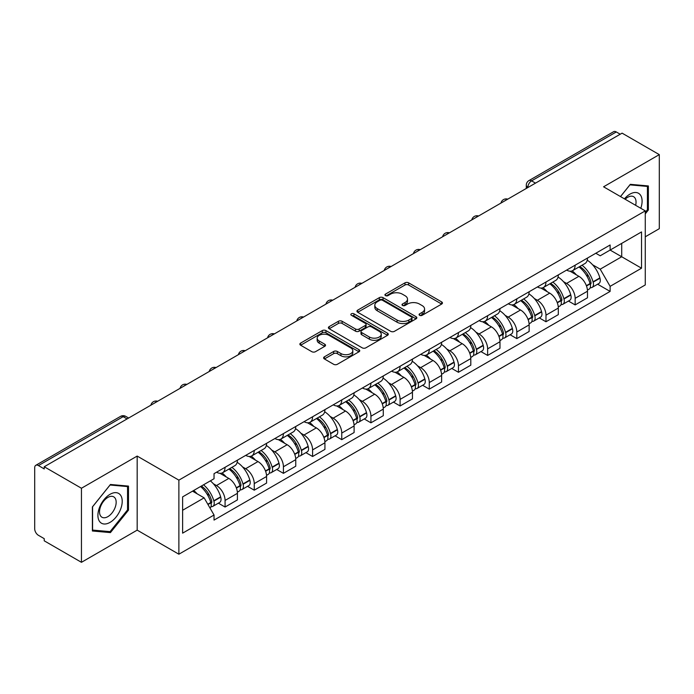 <?xml version="1.0" encoding="UTF-8"?>
<svg xmlns="http://www.w3.org/2000/svg" width="694" height="694" viewBox="0 0 694 694"><rect width="100%" height="100%" fill="white"/><g stroke="black" fill="none" stroke-linecap="round" stroke-linejoin="round"><path stroke-width="1.04" d="M419.61 315.31A1.813 1.05 0 0 0 422.178 315.31L441.688 304.05A2.594 1.501 0 0 0 442.442 302.992A2.594 1.501 0 0 0 441.688 301.933L408.645 282.857A2.594 1.501 0 0 0 404.975 282.857L385.465 294.117A1.813 1.05 0 0 0 384.936 294.855A1.813 1.05 0 0 0 385.465 295.601A1.813 1.05 0 0 0 388.041 295.601L390.566 294.143A8.311 4.797 0 0 1 402.312 294.143L405.062 295.731A8.311 4.797 0 0 1 407.499 299.123A8.311 4.797 0 0 1 405.062 302.515L402.537 303.972A1.813 1.05 0 0 0 402.008 304.718A1.813 1.05 0 0 0 402.537 305.455A1.813 1.05 0 0 0 405.114 305.455L407.63 303.998A8.311 4.797 0 0 1 419.384 303.998L422.134 305.586A8.311 4.797 0 0 1 424.572 308.977A8.311 4.797 0 0 1 422.134 312.369L419.61 313.827A1.813 1.05 0 0 0 419.081 314.573A1.813 1.05 0 0 0 419.61 315.31L419.61 313.827M324.393 356.829A2.594 1.501 0 0 0 323.63 357.887A2.594 1.501 0 0 0 324.393 358.945L333.658 364.298A2.594 1.501 0 0 0 337.327 364.298L358.989 351.797A2.594 1.501 0 0 0 359.752 350.73A2.594 1.501 0 0 0 358.989 349.672L325.946 330.596A2.594 1.501 0 0 0 322.276 330.596L300.615 343.105A2.594 1.501 0 0 0 299.86 344.163A2.594 1.501 0 0 0 300.615 345.222L311.814 351.685A2.594 1.501 0 0 0 315.484 351.685L324.757 346.332A2.594 1.501 0 0 0 325.521 345.274A2.594 1.501 0 0 0 324.757 344.215L319.205 341.014A6.94 4.008 0 0 1 317.167 338.178A6.94 4.008 0 0 1 321.461 334.473A6.94 4.008 0 0 1 329.025 335.341L350.774 347.902A6.94 4.008 0 0 1 352.812 350.73A6.94 4.008 0 0 1 348.527 354.434A6.94 4.008 0 0 1 340.954 353.567L337.327 351.476A2.594 1.501 0 0 0 333.658 351.476L324.393 356.829L324.393 358.945M178.879 480.144L137.178 456.071L81.45 488.246L44.234 466.758L622.084 133.144L659.3 154.623L603.572 186.799L645.273 210.872L178.879 480.144L178.879 554.211L645.273 284.939L645.273 210.872M390.748 331.342A2.594 1.501 0 0 0 394.418 331.342L416.079 318.832A2.594 1.501 0 0 0 416.834 317.774A2.594 1.501 0 0 0 416.079 316.716L383.036 297.639A2.594 1.501 0 0 0 379.366 297.639L357.705 310.149A2.594 1.501 0 0 0 356.942 311.207A2.594 1.501 0 0 0 357.705 312.265L390.748 331.342M352.101 315.701A1.813 1.05 0 0 1 353.94 315.961L353.94 313.801L387.538 333.198A2.594 1.501 0 0 1 388.293 334.256A2.594 1.501 0 0 1 387.538 335.315L365.877 347.824A2.594 1.501 0 0 1 362.199 347.824L329.164 328.748L329.164 326.622A2.594 1.501 0 0 0 328.401 327.681A2.594 1.501 0 0 0 329.164 328.748M329.164 326.622L338.429 321.27A2.594 1.501 0 0 1 342.107 321.27L355.502 329.008A2.594 1.501 0 0 0 359.171 329.008L365.322 325.46A2.594 1.501 0 0 0 366.085 324.402A2.594 1.501 0 0 0 365.322 323.343L351.372 315.284A1.813 1.05 0 0 1 350.843 314.547A1.813 1.05 0 0 1 351.962 313.575A1.813 1.05 0 0 1 353.94 313.801M81.45 488.246L81.45 562.314L44.234 540.826L44.234 538.665L38.439 535.317A5.292 3.054 -120 0 1 34.7 528.837L34.7 467.73A5.292 3.054 -120 0 1 35.793 465.31L120.513 416.4A5.292 3.054 60 0 1 123.15 416.66L38.439 465.57A5.292 3.054 -120 0 0 35.793 465.31M645.273 236.793L659.3 228.69L659.3 154.623M81.45 562.314L137.178 530.138L178.879 554.211M44.234 466.758L44.234 468.918L38.439 465.57M535.499 183.129L531.578 180.865A5.292 3.054 60 0 0 528.932 180.596L613.643 131.687A5.292 3.054 60 0 1 616.289 131.955L531.578 180.865A5.292 3.054 120 0 0 527.839 187.337L527.839 187.554M620.219 134.22L616.289 131.955M575.144 265.186A12.162 7.027 60 0 1 572.628 270.643L584.973 263.52A12.162 7.027 -120 0 0 587.488 258.055M563.433 281.634L566.547 283.43A12.162 7.027 60 0 1 575.144 298.333L587.488 291.202A12.162 7.027 -120 0 0 578.891 276.307L570.052 271.207M587.488 291.202L587.488 297.787L575.144 304.918L568.455 301.049M572.628 270.643A12.162 7.027 60 0 1 566.642 270.096M575.144 298.333L575.144 304.918M545.97 282.024A12.162 7.027 60 0 1 543.454 287.49L555.799 280.359A12.162 7.027 -120 0 0 558.314 274.902M539.281 317.895L545.978 321.756L558.314 314.634L558.314 308.049A12.162 7.027 -120 0 0 549.717 293.146L540.878 288.045M543.454 287.49A12.162 7.027 60 0 1 537.468 286.943M534.259 298.481L537.373 300.276A12.162 7.027 60 0 1 545.978 315.171L545.978 321.756M516.804 298.871A12.162 7.027 60 0 1 514.28 304.328L526.625 297.206A12.162 7.027 -120 0 0 529.14 291.74M510.107 334.734L516.804 338.603L529.14 331.48L529.14 324.887A12.162 7.027 -120 0 0 520.543 309.992L511.704 304.892M514.28 304.328A12.162 7.027 60 0 1 508.294 303.781M505.085 315.319L508.199 317.115A12.162 7.027 60 0 1 516.804 332.018L516.804 338.603M487.63 315.709A12.162 7.027 60 0 1 485.106 321.175L497.451 314.044A12.162 7.027 -120 0 0 499.966 308.587M480.933 351.58L487.63 355.441L499.975 348.319L499.975 341.734A12.162 7.027 -120 0 0 491.369 326.831L482.538 321.73M485.106 321.175A12.162 7.027 60 0 1 479.12 320.628M475.911 332.166L479.025 333.961A12.162 7.027 60 0 1 487.63 348.856L487.63 355.441M458.456 332.556A12.162 7.027 60 0 1 455.932 338.013L468.276 330.891A12.162 7.027 -120 0 0 470.801 325.425M451.759 368.427L458.456 372.288L470.801 365.165L470.801 358.572A12.162 7.027 -120 0 0 462.195 343.677L453.364 338.577M455.932 338.013A12.162 7.027 60 0 1 449.946 337.466M446.745 349.004L449.851 350.8A12.162 7.027 60 0 1 458.456 365.703L458.456 372.288M429.282 349.394A12.162 7.027 60 0 1 426.767 354.86L439.102 347.737A12.162 7.027 -120 0 0 441.627 342.272M422.585 385.265L429.282 389.134L441.627 382.004L441.627 375.419A12.162 7.027 -120 0 0 433.021 360.516L424.19 355.415M426.767 354.86A12.162 7.027 60 0 1 420.772 354.313M417.571 365.851L420.677 367.647A12.162 7.027 60 0 1 429.282 382.541L429.282 389.134M400.108 366.241A12.162 7.027 60 0 1 397.593 371.698L409.928 364.576A12.162 7.027 -120 0 0 412.453 359.119M393.42 402.112L400.108 405.973L412.453 398.85L412.453 392.257A12.162 7.027 -120 0 0 403.847 377.363L395.016 372.262M397.593 371.698A12.162 7.027 60 0 1 391.598 371.151M388.397 382.689L391.511 384.485A12.162 7.027 60 0 1 400.108 399.388L400.108 405.973M370.934 383.088A12.162 7.027 60 0 1 368.419 388.545L380.763 381.422A12.162 7.027 -120 0 0 383.279 375.957M364.246 418.95L370.934 422.82L383.279 415.689L383.279 409.104A12.162 7.027 -120 0 0 374.673 394.201L365.842 389.108M368.419 388.545A12.162 7.027 60 0 1 362.424 387.998M359.223 399.536L362.337 401.332A12.162 7.027 60 0 1 370.934 416.227L370.934 422.82M341.76 399.926A12.162 7.027 60 0 1 339.245 405.391L351.589 398.261A12.162 7.027 -120 0 0 354.105 392.804M335.072 435.797L341.76 439.658L354.105 432.536L354.105 425.951A12.162 7.027 -120 0 0 345.508 411.048L336.668 405.947M339.245 405.391A12.162 7.027 60 0 1 333.259 404.836M330.049 416.374L333.163 418.17A12.162 7.027 60 0 1 341.76 433.073L341.76 439.658M312.586 416.773A12.162 7.027 60 0 1 310.071 422.23L322.415 415.107A12.162 7.027 -120 0 0 324.931 409.642M305.898 452.635L312.595 456.505L324.931 449.374L324.931 442.789A12.162 7.027 -120 0 0 316.334 427.894L307.494 422.793M310.071 422.23A12.162 7.027 60 0 1 304.085 421.683M300.875 433.221L303.989 435.017A12.162 7.027 60 0 1 312.595 449.912L312.595 456.505M283.421 433.611A12.162 7.027 60 0 1 280.897 439.076L293.241 431.946A12.162 7.027 -120 0 0 295.757 426.489M276.724 469.482L283.421 473.343L295.757 466.221L295.757 459.636A12.162 7.027 -120 0 0 287.16 444.733L278.32 439.632M280.897 439.076A12.162 7.027 60 0 1 274.911 438.521M271.701 450.059L274.815 451.855A12.162 7.027 60 0 1 283.421 466.758L283.421 473.343M254.247 450.458A12.162 7.027 60 0 1 251.722 455.915L264.067 448.792A12.162 7.027 -120 0 0 266.583 443.327M247.55 486.321L254.247 490.19L266.591 483.059L266.591 476.474A12.162 7.027 -120 0 0 257.986 461.579L249.155 456.479M251.722 455.915A12.162 7.027 60 0 1 245.737 455.368M242.527 466.906L245.641 468.702A12.162 7.027 60 0 1 254.247 483.605L254.247 490.19M225.073 467.296A12.162 7.027 60 0 1 222.548 472.761L234.893 465.631A12.162 7.027 -120 0 0 237.417 460.174M218.376 503.167L225.073 507.028L237.417 499.906L237.417 493.321A12.162 7.027 -120 0 0 228.812 478.418L219.981 473.317M222.548 472.761A12.162 7.027 60 0 1 216.563 472.206M213.362 483.744L216.467 485.548A12.162 7.027 60 0 1 225.073 500.443L225.073 507.028M595.808 253.249L600.206 255.791L641.534 231.926L621.711 243.377L621.711 256.763L600.206 269.177L592.607 264.787M182.617 510.272L204.131 497.85L214.038 515.017L182.617 533.157L182.617 496.878L214.038 478.739L214.038 473.664L610.121 244.991L610.121 250.066L641.534 268.205L610.121 286.344L600.206 269.177M641.534 231.926L641.534 268.205M214.038 515.017L214.038 520.092L610.121 291.419L610.121 286.344M645.273 213.847L648.361 210.004L648.361 185.94L630.317 184.335L620.479 196.567M137.178 456.071L137.178 530.138M92.389 530.988L110.441 532.602L128.485 510.151L128.485 486.095L110.441 484.481L92.389 506.932L92.389 530.988M204.131 497.85L192.533 491.161M597.629 284.21L610.121 291.419M647.424 209.467L648.361 210.004M108.533 531.5L110.441 532.602M127.549 509.613L128.485 510.151M420.338 315.57L422.134 314.529A8.311 4.797 0 0 0 424.572 311.138L424.572 308.977M407.499 299.123L407.499 301.283A8.311 4.797 0 0 1 405.062 304.675L403.266 305.716M441.653 304.067L408.645 285.017A2.594 1.501 0 0 0 404.975 285.017L386.194 295.852M416.044 318.858L383.036 299.799A2.594 1.501 0 0 0 379.366 299.799L357.74 312.283M411.49 318.52A1.813 1.05 0 0 0 412.019 317.774A1.813 1.05 0 0 0 411.49 317.037L382.489 300.285A1.813 1.05 0 0 0 379.913 300.285L377.258 301.829A8.311 4.797 0 0 0 374.821 305.221A8.311 4.797 0 0 0 377.258 308.604L397.081 320.055A8.311 4.797 0 0 0 408.827 320.055L411.49 318.52L411.49 320.68A1.813 1.05 0 0 0 412.019 319.934L412.019 317.774M374.821 305.221L374.821 307.373A8.311 4.797 0 0 0 377.258 310.765L377.258 308.604M411.49 320.68L408.827 322.216A8.311 4.797 0 0 1 397.081 322.216L377.258 310.765M329.199 328.765L338.429 323.43L338.429 321.27M366.085 324.402L366.085 326.562A2.594 1.501 0 0 1 365.322 327.62L359.171 331.168A2.594 1.501 0 0 1 355.502 331.168L342.107 323.43A2.594 1.501 0 0 0 338.429 323.43M353.94 315.961L387.504 335.332M369.408 337.041A6.94 4.008 0 0 0 376.972 337.909A6.94 4.008 0 0 0 381.258 334.204A6.94 4.008 0 0 0 379.228 331.368L371.568 326.943A2.594 1.501 0 0 0 367.889 326.943L361.748 330.491A2.594 1.501 0 0 0 360.984 331.55A2.594 1.501 0 0 0 361.748 332.608L369.408 337.041L369.408 339.192A6.94 4.008 0 0 0 376.972 340.069A6.94 4.008 0 0 0 381.258 336.364L381.258 334.204M360.984 331.55L360.984 333.71A2.594 1.501 0 0 0 361.748 334.768L361.748 332.608M369.408 339.192L361.748 334.768M352.812 350.73L352.812 352.89A6.94 4.008 0 0 1 348.527 356.595A6.94 4.008 0 0 1 340.954 355.727L337.327 353.636A2.594 1.501 0 0 0 333.658 353.636L324.428 358.972M317.167 338.178L317.167 340.338A6.94 4.008 0 0 0 319.205 343.174L319.205 341.014M324.723 346.358L319.205 343.174M358.989 349.672L358.989 351.797L325.946 332.756A2.594 1.501 0 0 0 322.276 332.756L300.649 345.248M579.742 266.539A16.665 9.621 60 0 1 579.82 266.591A16.665 9.621 60 0 1 590.785 281.538L590.88 281.885A3.236 1.874 60 0 1 590.368 284.427A3.236 1.874 60 0 1 590.299 284.471M579.013 266.964A20.1 11.607 60 0 1 590.056 283.542L590.152 283.889A6.68 3.852 60 0 1 589.102 289.129L587.436 290.092M590.238 287.654A6.68 3.852 -120 0 0 592.095 287.403A6.68 3.852 -120 0 0 593.144 282.163L593.049 281.816A20.1 11.607 -120 0 0 582.006 265.229M587.237 260.198A20.1 11.607 60 0 1 599.876 277.878L599.972 278.225A6.68 3.852 60 0 1 598.913 283.464L592.095 287.403M572.151 270.877A20.1 11.607 60 0 1 576.35 274.841M586.126 274.867L588.686 276.351M640.779 208.278A17.194 9.924 120 0 0 640.467 195.083A17.194 9.924 120 0 0 624.435 198.84M635.635 205.311A11.772 6.793 120 0 0 634.932 197.937A11.772 6.793 120 0 0 633.613 196.706A11.772 6.793 120 0 0 625.147 199.256M620.523 196.584L629.944 184.864L647.424 186.426L647.424 209.735L645.273 212.416M646.27 185.758L647.424 186.426M120.591 495.23A17.194 9.924 120 0 0 103.987 499.68A17.194 9.924 120 0 0 99.537 521.42A17.194 9.924 120 0 0 116.141 516.969A17.194 9.924 120 0 0 120.591 495.23M115.057 498.084A11.772 6.793 120 0 0 113.738 496.852A11.772 6.793 120 0 0 102.781 502.352A11.772 6.793 120 0 0 100.647 516.015A11.772 6.793 120 0 0 101.966 517.238A11.772 6.793 120 0 0 112.914 511.747A11.772 6.793 120 0 0 115.057 498.084M110.06 531.639L92.58 530.077L92.58 506.767L110.06 485.011L127.549 486.572L127.549 509.89L110.06 531.639M126.386 485.904L127.549 486.572M550.568 283.386A16.665 9.621 60 0 1 550.646 283.43A16.665 9.621 60 0 1 561.611 298.385L561.715 298.724A3.236 1.874 60 0 1 561.203 301.274A3.236 1.874 60 0 1 561.125 301.309M549.839 283.803A20.1 11.607 60 0 1 560.882 300.389L560.978 300.736A6.68 3.852 60 0 1 559.928 305.976L558.262 306.93M561.064 304.501A6.68 3.852 -120 0 0 562.921 304.25A6.68 3.852 -120 0 0 563.97 299.001L563.875 298.663A20.1 11.607 -120 0 0 552.832 282.076M558.063 277.036A20.1 11.607 60 0 1 570.702 294.716L570.798 295.063A6.68 3.852 60 0 1 569.748 300.311L562.921 304.25M542.986 287.724A20.1 11.607 60 0 1 547.176 291.68M556.952 291.714L559.511 293.189M521.394 300.224A16.665 9.621 60 0 1 521.48 300.276A16.665 9.621 60 0 1 532.437 315.223L532.541 315.57A3.236 1.874 60 0 1 532.029 318.112A3.236 1.874 60 0 1 531.951 318.156M520.665 300.649A20.1 11.607 60 0 1 531.708 317.227L531.812 317.574A6.68 3.852 60 0 1 530.754 322.823L529.088 323.777M531.899 321.339A6.68 3.852 -120 0 0 533.747 321.088A6.68 3.852 -120 0 0 534.796 315.848L534.701 315.501A20.1 11.607 -120 0 0 523.658 298.914M528.889 293.883A20.1 11.607 60 0 1 541.528 311.563L541.624 311.91A6.68 3.852 60 0 1 540.574 317.149L533.747 321.088M513.812 304.562A20.1 11.607 60 0 1 518.01 308.526M527.778 308.552L530.337 310.036M492.219 317.071A16.665 9.621 60 0 1 492.306 317.115A16.665 9.621 60 0 1 503.263 332.07L503.367 332.409A3.236 1.874 60 0 1 502.855 334.959A3.236 1.874 60 0 1 502.777 334.994M491.491 317.488A20.1 11.607 60 0 1 502.534 334.074L502.638 334.421A6.68 3.852 60 0 1 501.58 339.661L499.923 340.624M502.725 338.186A6.68 3.852 -120 0 0 504.573 337.935A6.68 3.852 -120 0 0 505.631 332.695L505.527 332.348A20.1 11.607 -120 0 0 494.484 315.761M499.715 310.721A20.1 11.607 60 0 1 512.354 328.401L512.45 328.748A6.68 3.852 60 0 1 511.4 333.996L504.573 337.935M484.638 321.409A20.1 11.607 60 0 1 488.836 325.373M498.604 325.399L501.172 326.874M463.045 333.909A16.665 9.621 60 0 1 463.132 333.961A16.665 9.621 60 0 1 474.097 348.909L474.193 349.256A3.236 1.874 60 0 1 473.681 351.797A3.236 1.874 60 0 1 473.603 351.841M462.317 334.334A20.1 11.607 60 0 1 473.36 350.912L473.464 351.259A6.68 3.852 60 0 1 472.406 356.508L470.749 357.462M473.551 355.024A6.68 3.852 -120 0 0 475.399 354.773A6.68 3.852 -120 0 0 476.457 349.533L476.353 349.186A20.1 11.607 -120 0 0 465.31 332.608M470.549 327.568A20.1 11.607 60 0 1 483.18 345.248L483.276 345.595A6.68 3.852 60 0 1 482.226 350.834L475.399 354.773M455.464 338.247A20.1 11.607 60 0 1 459.662 342.211M469.43 342.237L471.998 343.721M433.871 350.756A16.665 9.621 60 0 1 433.958 350.8A16.665 9.621 60 0 1 444.923 365.755L445.019 366.102A3.236 1.874 60 0 1 444.507 368.644A3.236 1.874 60 0 1 444.438 368.679M433.143 351.173A20.1 11.607 60 0 1 444.195 367.759L444.29 368.106A6.68 3.852 60 0 1 443.232 373.346L441.575 374.309M444.377 371.871A6.68 3.852 -120 0 0 446.225 371.62A6.68 3.852 -120 0 0 447.283 366.38L447.179 366.033A20.1 11.607 -120 0 0 436.136 349.446M441.375 344.406A20.1 11.607 60 0 1 454.006 362.094L454.11 362.433A6.68 3.852 60 0 1 453.052 367.681L446.225 371.62M426.29 355.094A20.1 11.607 60 0 1 430.488 359.058M440.256 359.084L442.824 360.559M404.697 367.594A16.665 9.621 60 0 1 404.784 367.647A16.665 9.621 60 0 1 415.749 382.594L415.845 382.941A3.236 1.874 60 0 1 415.333 385.482A3.236 1.874 60 0 1 415.264 385.526M403.969 368.02A20.1 11.607 60 0 1 415.021 384.597L415.116 384.944A6.68 3.852 60 0 1 414.058 390.193L412.401 391.147M415.203 388.709A6.68 3.852 -120 0 0 417.051 388.467A6.68 3.852 -120 0 0 418.109 383.218L418.014 382.871A20.1 11.607 -120 0 0 406.962 366.293M412.201 361.253A20.1 11.607 60 0 1 424.832 378.933L424.936 379.28A6.68 3.852 60 0 1 423.878 384.519L417.051 388.467M397.115 371.932A20.1 11.607 60 0 1 401.314 375.896M411.082 375.922L413.65 377.406M375.532 384.441A16.665 9.621 60 0 1 375.61 384.485A16.665 9.621 60 0 1 386.575 399.44L386.671 399.787A3.236 1.874 60 0 1 386.159 402.329A3.236 1.874 60 0 1 386.09 402.364M374.803 384.858A20.1 11.607 60 0 1 385.847 401.444L385.942 401.791A6.68 3.852 60 0 1 384.892 407.031L383.227 407.994M386.029 405.556A6.68 3.852 -120 0 0 387.877 405.305A6.68 3.852 -120 0 0 388.935 400.065L388.84 399.718A20.1 11.607 -120 0 0 377.788 383.131M383.027 378.091A20.1 11.607 60 0 1 395.667 395.78L395.762 396.118A6.68 3.852 60 0 1 394.704 401.366L387.877 405.305M367.941 388.779A20.1 11.607 60 0 1 372.14 392.743M381.917 392.769L384.476 394.244M346.358 401.279A16.665 9.621 60 0 1 346.436 401.332A16.665 9.621 60 0 1 357.401 416.279L357.497 416.626A3.236 1.874 60 0 1 356.985 419.167A3.236 1.874 60 0 1 356.916 419.211M345.629 401.705A20.1 11.607 60 0 1 356.673 418.291L356.768 418.629A6.68 3.852 60 0 1 355.718 423.878L354.053 424.832M356.855 422.403A6.68 3.852 -120 0 0 358.711 422.152A6.68 3.852 -120 0 0 359.761 416.903L359.666 416.556A20.1 11.607 -120 0 0 348.622 399.978M353.853 394.938A20.1 11.607 60 0 1 366.493 412.618L366.588 412.965A6.68 3.852 60 0 1 365.53 418.204L358.711 422.152M338.767 405.626A20.1 11.607 60 0 1 342.966 409.581M352.743 409.607L355.302 411.091M317.184 418.126A16.665 9.621 60 0 1 317.262 418.17A16.665 9.621 60 0 1 328.227 433.125L328.331 433.472A3.236 1.874 60 0 1 327.82 436.014A3.236 1.874 60 0 1 327.742 436.049M316.455 418.543A20.1 11.607 60 0 1 327.499 435.129L327.594 435.476A6.68 3.852 60 0 1 326.544 440.716L324.879 441.679M327.681 439.241A6.68 3.852 -120 0 0 329.537 438.99A6.68 3.852 -120 0 0 330.587 433.75L330.491 433.403A20.1 11.607 -120 0 0 319.448 416.816M324.679 411.776A20.1 11.607 60 0 1 337.319 429.465L337.414 429.803A6.68 3.852 60 0 1 336.364 435.051L329.537 438.99M309.602 422.464A20.1 11.607 60 0 1 313.792 426.428M323.569 426.454L326.128 427.938M288.01 434.964A16.665 9.621 60 0 1 288.097 435.017A16.665 9.621 60 0 1 299.053 449.964L299.157 450.311A3.236 1.874 60 0 1 298.646 452.852A3.236 1.874 60 0 1 298.567 452.896M287.281 435.39A20.1 11.607 60 0 1 298.325 451.976L298.429 452.315A6.68 3.852 60 0 1 297.37 457.563L295.705 458.517M298.515 456.088A6.68 3.852 -120 0 0 300.363 455.837A6.68 3.852 -120 0 0 301.413 450.588L301.317 450.241A20.1 11.607 -120 0 0 290.274 433.663M295.505 428.623A20.1 11.607 60 0 1 308.145 446.303L308.24 446.65A6.68 3.852 60 0 1 307.19 451.889L300.363 455.837M280.428 439.311A20.1 11.607 60 0 1 284.627 443.266M294.395 443.301L296.954 444.776M258.836 451.811A16.665 9.621 60 0 1 258.923 451.855A16.665 9.621 60 0 1 269.879 466.81L269.983 467.157A3.236 1.874 60 0 1 269.472 469.699A3.236 1.874 60 0 1 269.393 469.734M258.107 452.228A20.1 11.607 60 0 1 269.151 468.814L269.255 469.161A6.68 3.852 60 0 1 268.196 474.401L266.539 475.364M269.341 472.926A6.68 3.852 -120 0 0 271.189 472.675A6.68 3.852 -120 0 0 272.248 467.435L272.143 467.088A20.1 11.607 -120 0 0 261.1 450.501M266.331 445.461A20.1 11.607 60 0 1 278.971 463.15L279.066 463.497A6.68 3.852 60 0 1 278.016 468.736L271.189 472.675M251.254 456.149A20.1 11.607 60 0 1 255.453 460.113M265.221 460.139L267.789 461.623M229.662 468.65A16.665 9.621 60 0 1 229.749 468.702A16.665 9.621 60 0 1 240.714 483.657L240.809 483.996A3.236 1.874 60 0 1 240.298 486.546A3.236 1.874 60 0 1 240.219 486.581M228.933 469.075A20.1 11.607 60 0 1 239.977 485.661L240.081 486A6.68 3.852 60 0 1 239.022 491.248L237.365 492.202M240.167 489.773A6.68 3.852 -120 0 0 242.015 489.522A6.68 3.852 -120 0 0 243.073 484.273L242.969 483.935A20.1 11.607 -120 0 0 231.926 467.348M237.166 462.308A20.1 11.607 60 0 1 249.797 479.988L249.892 480.335A6.68 3.852 60 0 1 248.842 485.574L242.015 489.522M222.08 472.996A20.1 11.607 60 0 1 226.279 476.952M236.047 476.986L238.615 478.461M201.39 486.043A16.665 9.621 60 0 1 211.54 500.495L211.635 500.842A3.236 1.874 60 0 1 211.123 503.384A3.236 1.874 60 0 1 211.054 503.428M200.54 486.537A20.1 11.607 60 0 1 210.811 502.499L210.907 502.846A6.68 3.852 60 0 1 209.987 508.008M210.993 506.611A6.68 3.852 -120 0 0 212.841 506.36A6.68 3.852 -120 0 0 213.899 501.12L213.795 500.773A20.1 11.607 -120 0 0 203.533 484.811M210.36 480.864A20.1 11.607 60 0 1 220.623 496.835L220.727 497.182A6.68 3.852 60 0 1 219.668 502.421L212.841 506.36M193.713 490.476A20.1 11.607 60 0 1 197.105 493.798M206.873 493.824L209.441 495.308M528.021 187.449L527.839 187.337A5.292 3.054 0 0 1 526.286 185.177L526.286 188.447M254.247 483.605L266.591 476.474M283.421 466.758L295.757 459.636M312.595 449.912L324.931 442.789M341.76 433.073L354.105 425.951M370.934 416.227L383.279 409.104M400.108 399.388L412.453 392.257M429.282 382.541L441.627 375.419M458.456 365.703L470.801 358.572M487.63 348.856L499.975 341.734M516.804 332.018L529.14 324.887M545.978 315.171L558.314 308.049M225.073 500.443L237.417 493.321M216.467 485.548L228.812 478.418M245.641 468.702L257.986 461.579M274.815 451.855L287.16 444.733M303.989 435.017L316.334 427.894M333.163 418.17L345.508 411.048M362.337 401.332L374.673 394.201M391.511 384.485L403.847 377.363M420.677 367.647L433.021 360.516M449.851 350.8L462.195 343.677M479.025 333.961L491.369 326.831M508.199 317.115L520.543 309.992M537.373 300.276L549.717 293.146M566.547 283.43L578.891 276.307M507.314 199.404A5.292 3.054 120 0 0 504.972 200.757M478.14 216.25A5.292 3.054 120 0 0 475.798 217.595M448.966 233.089A5.292 3.054 120 0 0 446.632 234.442M419.792 249.935A5.292 3.054 120 0 0 417.458 251.28M390.618 266.774A5.292 3.054 120 0 0 388.284 268.127M361.444 283.62A5.292 3.054 120 0 0 359.11 284.965M332.27 300.459A5.292 3.054 120 0 0 329.936 301.812M303.096 317.305A5.292 3.054 120 0 0 300.762 318.65M273.93 334.152A5.292 3.054 120 0 0 271.588 335.497M244.756 350.991A5.292 3.054 120 0 0 242.414 352.335M215.582 367.837A5.292 3.054 120 0 0 213.249 369.182M186.408 384.676A5.292 3.054 120 0 0 184.075 386.029M157.234 401.522A5.292 3.054 120 0 0 154.901 402.867M127.08 418.924L123.15 416.66A5.292 3.054 120 0 1 125.796 416.4A5.292 5.292 0 0 0 120.513 416.4M422.134 314.529L422.134 312.369M402.537 305.455L402.537 303.972M405.062 304.675L405.062 302.515M385.465 295.601L385.465 294.117M404.975 285.017L404.975 282.857M408.645 285.017L408.645 282.857M441.688 304.05L441.688 301.933M357.705 312.265L357.705 310.149M379.366 299.799L379.366 297.639M383.036 299.799L383.036 297.639M416.079 318.832L416.079 316.716M397.081 322.216L397.081 320.055M408.827 322.216L408.827 320.055M342.107 323.43L342.107 321.27M355.502 331.168L355.502 329.008M359.171 331.168L359.171 329.008M365.322 327.62L365.322 325.46M387.538 335.315L387.538 333.198M333.658 353.636L333.658 351.476M337.327 353.636L337.327 351.476M340.954 355.727L340.954 353.567M324.757 346.332L324.757 344.215M300.615 345.222L300.615 343.105M322.276 332.756L322.276 330.596M325.946 332.756L325.946 330.596M586.499 285.997L590.152 283.889M593.144 282.163L599.972 278.225M593.049 281.816L599.876 277.878M590.047 283.516L591.045 282.944M586.378 285.668L590.056 283.542M557.325 302.844L560.978 300.736M563.97 299.001L570.798 295.063M563.875 298.663L570.702 294.716M557.204 302.515L561.871 299.791M528.151 319.682L531.812 317.574M534.796 315.848L541.624 311.91M534.701 315.501L541.528 311.563M531.699 317.201L532.697 316.629M528.03 319.353L531.708 317.227M498.977 336.529L502.638 334.421M505.631 332.695L512.45 328.748M505.527 332.348L512.354 328.401M502.525 334.048L503.523 333.476M498.856 336.2L502.534 334.074M469.803 353.376L473.464 351.259M476.457 349.533L483.276 345.595M476.353 349.186L483.18 345.248M469.682 353.038L474.349 350.314M440.629 370.214L444.29 368.106M447.283 366.38L454.11 362.433M447.179 366.033L454.006 362.094M444.186 367.733L445.175 367.161M440.508 369.885L444.195 367.759M411.464 387.061L415.116 384.944M418.109 383.218L424.936 379.28M418.014 382.871L424.832 378.933M415.012 384.58L416.001 383.999M411.334 386.723L415.021 384.597M382.29 403.899L385.942 401.791M388.935 400.065L395.762 396.118M388.84 399.718L395.667 395.78M385.838 401.418L386.836 400.846M382.16 403.57L385.847 401.444M353.116 420.746L356.768 418.629M359.761 416.903L366.588 412.965M359.666 416.556L366.493 412.618M356.664 418.265L357.662 417.684M352.994 420.408L356.673 418.291M323.942 437.584L327.594 435.476M330.587 433.75L337.414 429.803M330.491 433.403L337.319 429.465M327.49 435.103L328.488 434.531M323.82 437.255L327.499 435.129M294.768 454.431L298.429 452.315M301.413 450.588L308.24 446.65M301.317 450.241L308.145 446.303M294.646 454.102L299.314 451.378M265.594 471.269L269.255 469.161M272.248 467.435L279.066 463.497M272.143 467.088L278.971 463.15M265.472 470.94L270.139 468.216M236.42 488.116L240.081 486M243.073 484.273L249.892 480.335M242.969 483.935L249.797 479.988M239.977 485.635L240.965 485.063M236.298 487.787L239.977 485.661M207.983 504.529L210.907 502.846M213.899 501.12L220.727 497.182M213.795 500.773L220.623 496.835M210.803 502.473L211.791 501.901M207.81 504.234L210.811 502.499M507.756 199.143A5.292 5.292 0 0 0 500.973 203.064M478.582 215.99A5.292 5.292 0 0 0 471.799 219.911M449.417 232.828A5.292 5.292 0 0 0 442.625 236.749M420.243 249.675A5.292 5.292 0 0 0 413.451 253.596M391.069 266.513A5.292 5.292 0 0 0 384.276 270.434M361.895 283.36A5.292 5.292 0 0 0 355.111 287.281M332.721 300.207A5.292 5.292 0 0 0 325.937 304.119M303.547 317.045A5.292 5.292 0 0 0 296.763 320.966M274.373 333.892A5.292 5.292 0 0 0 267.589 337.805M245.199 350.73A5.292 5.292 0 0 0 238.415 354.651M216.034 367.577A5.292 5.292 0 0 0 209.241 371.49M186.86 384.415A5.292 5.292 0 0 0 180.067 388.336M157.685 401.262A5.292 5.292 0 0 0 150.893 405.175M128.633 418.031L125.796 416.4M528.932 180.596A5.292 5.292 0 0 0 526.286 185.177"/></g></svg>
